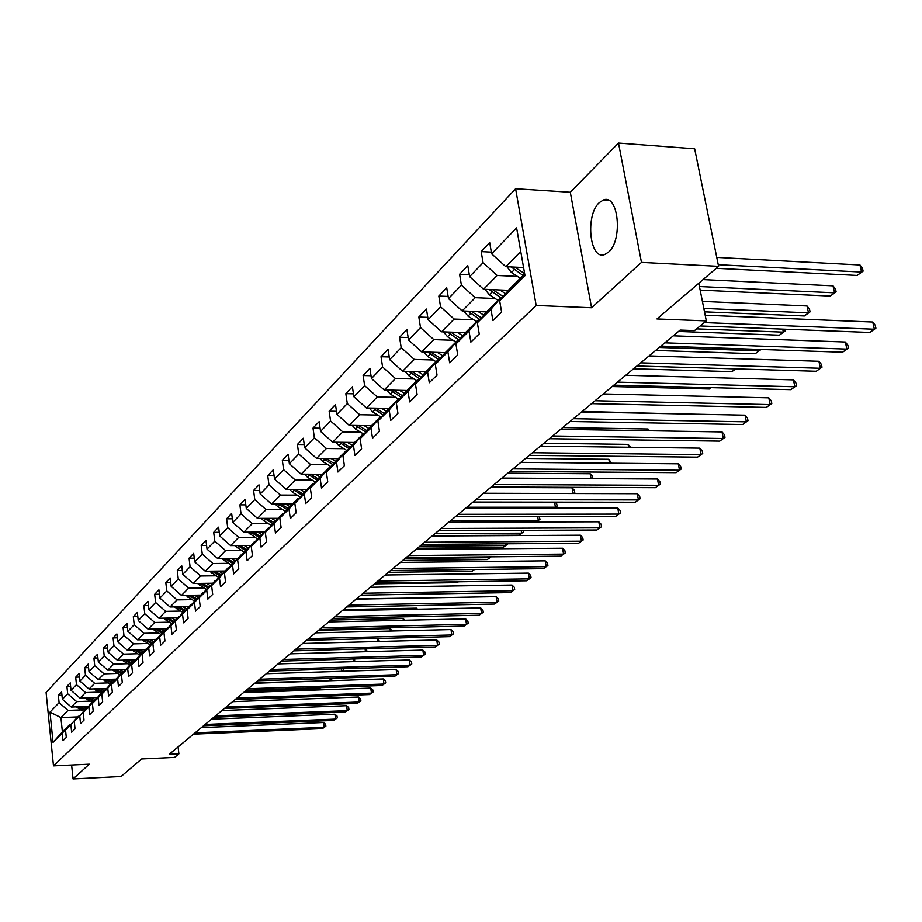 <?xml version="1.0" encoding="UTF-8"?>
<svg xmlns="http://www.w3.org/2000/svg" width="922" height="922" viewBox="0 0 922 922"><rect width="100%" height="100%" fill="white"/><g stroke="black" fill="none" stroke-linecap="round" stroke-linejoin="round"><path stroke-width="1.38" d="M608.566 252.109C623.076 240.031 618.432 193.528 603.437 199.959L599.265 202.656C585.067 215.229 589.665 260.569 604.613 254.553L608.566 252.109M515.605 188.733L46.1 692.445L53.488 765.882L536.178 305.47L515.605 188.733L570.303 192.26L591.578 307.752L641.482 262.401L618.501 143.06L570.303 192.26M618.501 143.06L694.669 148.811L718.584 266.331L656.96 318.954L706.321 320.902L698.784 283.238M71.616 765.018L73.057 778.94L121.07 776.52L141.642 758.956L174.558 757.4L178.903 753.839L178.084 746.924M641.482 262.401L718.584 266.331M77.517 716.924L60.921 717.57L62.396 731.907L69.496 724.876L62.235 733.278L62.984 740.666L66.292 737.439L65.531 730.017L70.879 724.727L71.651 732.206L75.039 728.887L74.267 721.384L79.741 715.968L80.537 723.516L84.017 720.117L83.211 712.533L88.835 706.967L89.653 714.619L93.214 711.127L92.396 703.451L98.17 697.747L99 705.48L102.665 701.896L101.823 694.128L107.747 688.273L108.6 696.098L112.357 692.434L111.493 684.573L117.578 678.557L118.442 686.475L122.303 682.706L121.427 674.743L127.662 668.577L128.561 676.587L132.526 672.714L131.627 664.658L138.035 658.32L138.957 666.433L143.037 662.445L142.103 654.297L148.696 647.774L149.641 655.991L153.836 651.9L152.879 643.648L159.656 636.941L160.635 645.262L164.934 641.044L163.955 632.688L170.927 625.796L171.93 634.209L176.367 629.887L175.353 621.416L182.533 614.317L183.559 622.857L188.123 618.397L187.085 609.822L194.473 602.515L195.522 611.159L200.224 606.572L199.152 597.882L206.77 590.357L207.853 599.116L212.694 594.379L211.599 585.585L219.436 577.829L220.554 586.703L225.544 581.828L224.415 572.908L232.494 564.909L233.646 573.91L238.786 568.886L237.622 559.838L245.955 551.598L247.142 560.714L252.455 555.54L251.245 546.366L259.854 537.86L261.076 547.103L266.55 541.756L265.317 532.455L274.191 523.673L275.447 533.054L281.106 527.534L279.827 518.106L289.001 509.036L290.303 518.544L296.146 512.839L294.833 503.274L304.306 493.904L305.655 503.55L311.694 497.65L310.322 487.945L320.13 478.253L321.513 488.049L327.759 481.941L326.353 472.099L336.495 462.072L337.925 472.006L344.39 465.691L342.938 455.699L353.437 445.314L354.924 455.41L361.608 448.864L360.11 438.711L370.978 427.969L372.511 438.215L379.449 431.438L377.893 421.123L389.165 409.99L390.755 420.386L397.947 413.367L396.333 402.891L408.02 391.343L409.668 401.911L417.124 394.616L415.453 383.978L427.578 371.992L429.295 382.734L437.04 375.162L435.311 364.351L447.896 351.893L449.671 362.819L457.727 354.947L455.929 343.964L469.01 331.021L470.854 342.12L479.233 333.937L477.354 322.769L490.977 309.308L492.89 320.591L501.603 312.085L499.655 300.722L524.998 275.666L516.608 227.884L491.622 253.815L489.709 242.647L481.18 251.602L491.334 252.121M62.235 733.278L53.05 742.36L49.995 712.13L59.1 702.679L58.363 695.361L61.958 695.246M481.18 251.602L483.059 262.701L469.632 276.635L467.788 265.651L459.594 274.26L461.403 285.175L448.484 298.578L446.721 287.768L438.826 296.054L440.566 306.796L428.142 319.692L426.437 309.054L418.83 317.03L420.513 327.61L408.55 340.034L406.902 329.557L399.572 337.245L401.197 347.652L389.66 359.626L388.07 349.311L381.017 356.722L382.584 366.979L371.451 378.527L369.918 368.374L363.107 375.519L364.628 385.615L353.887 396.76L352.4 386.756L345.831 393.648L347.294 403.594L336.922 414.358L335.493 404.504L329.142 411.166L330.56 420.974L320.533 431.369L319.15 421.654L313.007 428.096L314.379 437.754L304.698 447.804L303.35 438.238L297.414 444.462L298.74 453.981L289.37 463.708L288.079 454.269L282.328 460.297L283.619 469.69L274.549 479.094L273.281 469.794L267.726 475.625L268.97 484.88L260.188 493.996L258.967 484.822L253.585 490.469L254.783 499.597L246.278 508.425L245.091 499.378L239.87 504.853L241.045 513.865L232.805 522.417L231.653 513.485L226.582 518.798L227.722 527.684L219.724 535.982L218.606 527.177L213.697 532.328L214.803 541.099L207.047 549.143L205.963 540.453L201.192 545.455L202.264 554.099L194.738 561.924L193.678 553.338L189.056 558.19L190.093 566.73L182.787 574.325L181.761 565.854L177.266 570.568L178.28 579.004L171.169 586.369L170.178 578.013L165.81 582.589L166.801 590.921L159.886 598.078L158.918 589.826L154.677 594.275L155.634 602.504L148.915 609.465L147.969 601.305L143.844 605.639L144.777 613.764L138.254 620.541L137.332 612.485L133.31 616.703L134.22 624.724L127.87 631.316L126.971 623.353L123.064 627.456L123.951 635.385L117.762 641.804L116.887 633.933L113.083 637.932L113.948 645.757L107.932 652.015L107.079 644.236L103.368 648.131L104.209 655.865L98.343 661.961L97.513 654.274L93.906 658.066L94.724 665.707L89.008 671.642L88.201 664.047L84.674 667.747L85.481 675.307L79.903 681.093L79.119 673.579L75.685 677.186L76.468 684.666L71.029 690.301L70.256 682.879L66.914 686.383L67.675 693.782L62.373 699.279L61.624 691.938L58.363 695.361M706.321 320.902L694.508 330.595L680.194 330.064L169.222 754.288L178.903 753.839M65.531 730.017L78.716 716.221M88.5 706.413L71.305 707.047L76.676 701.607L89.883 701.135M78.209 716.244L70.879 724.727M62.373 699.279L71.305 707.047M67.675 693.782L76.676 701.607M74.267 721.384L87.671 707.37M97.49 697.551L80.076 698.161L85.573 692.583L98.942 692.134M87.141 707.393L79.741 715.968M71.029 690.301L80.076 698.161M76.468 684.666L85.573 692.583M83.211 712.533L90.633 703.924L96.845 698.3M106.71 688.469L89.054 689.057L94.701 683.34L108.22 682.902M96.303 698.311L88.835 706.967M79.903 681.093L89.054 689.057M85.481 675.307L94.701 683.34M92.396 703.451L99.887 694.762L106.261 688.988M116.16 679.145L98.274 679.721L104.059 673.855L117.739 673.429M105.707 688.999L98.17 697.747M89.008 671.642L98.274 679.721M94.724 665.707L104.059 673.855M101.823 694.128L109.384 685.357L115.918 679.433M111.493 684.573L119.134 675.699L125.841 669.614L107.724 670.144L113.66 664.117L127.513 663.713M115.354 679.445L107.747 688.273M98.343 661.961L107.724 670.144M104.209 655.865L113.66 664.117M135.188 659.795L117.428 660.302L123.525 654.124L137.551 653.744M125.254 669.637L117.578 678.557M107.932 652.015L117.428 660.302M113.948 645.757L123.525 654.124M121.427 674.743L129.138 665.788L136.03 659.541M145.342 649.733L127.386 650.206L133.644 643.867L147.843 643.498M135.43 659.564L127.662 668.577M117.762 641.804L127.386 650.206M123.951 635.385L133.644 643.867M131.627 664.658L139.406 655.611L146.494 649.192M155.783 639.395L137.62 639.845L144.051 633.322L158.434 632.988M145.872 649.215L138.035 658.32M127.87 631.316L137.62 639.845M134.22 624.724L144.051 633.322M142.103 654.297L149.963 645.158L157.247 638.554M166.502 628.769L148.131 629.196L154.735 622.488L169.302 622.177M156.613 638.577L148.696 647.774M138.254 620.541L148.131 629.196M144.777 613.764L154.735 622.488M152.683 629.092L160.831 634.394L168.311 627.628M177.52 617.855L158.93 618.247L165.73 611.355L180.482 611.067M160.82 634.405L152.879 643.648M167.654 627.64L159.656 636.941M148.915 609.465L158.93 618.247M155.634 602.504L165.73 611.355M163.955 632.688L171.976 623.353L179.675 616.38M188.849 606.641L170.028 606.987L177.024 599.899L191.972 599.646M179.006 616.392L170.927 625.796M159.886 598.078L170.028 606.987M166.801 590.921L177.024 599.899M175.353 621.416L183.455 611.978L191.384 604.809M200.5 595.093L181.461 595.416L188.653 588.121L203.797 587.89M190.681 604.82L182.533 614.317M171.169 586.369L181.461 595.416M178.28 579.004L188.653 588.121M187.085 609.822L195.268 600.28L203.428 592.904M212.486 583.223L193.217 583.499L200.616 575.996L215.967 575.801M202.702 592.915L194.473 602.515M182.787 574.325L193.217 583.499M190.093 566.73L200.616 575.996M199.152 597.882L207.427 588.236L215.829 580.641M224.818 571.006L205.306 571.237L212.936 563.503L228.495 563.342M215.08 580.653L206.77 590.357M194.738 561.924L205.306 571.237M202.264 554.099L212.936 563.503M211.599 585.585L219.943 575.835L228.61 568.01M237.53 558.421L217.776 558.605L225.625 550.641L241.403 550.515M227.838 568.01L219.436 577.829M207.047 549.143L217.776 558.605M214.803 541.099L225.625 550.641M224.415 572.908L232.851 563.054L241.771 554.986M250.611 545.455L230.604 545.594L238.706 537.388L254.703 537.296M240.988 554.986L232.494 564.909M219.724 535.982L230.604 545.594M227.722 527.684L238.706 537.388M237.622 559.838L246.151 549.881L255.359 541.56M264.095 532.086L243.846 532.178L252.19 523.719L268.417 523.673M254.541 541.56L245.955 551.598M232.805 522.417L243.846 532.178M241.045 513.865L252.19 523.719M251.245 546.366L259.866 536.293L269.362 527.707M278.006 518.314L257.492 518.348L266.101 509.624L282.57 509.624M268.521 527.718L259.854 537.86M246.278 508.425L257.492 518.348M254.783 499.597L266.101 509.624M265.317 532.455L274.018 522.267L282.95 513.416L283.826 513.416M292.355 504.103L271.564 504.08L280.449 495.079L297.161 495.114M282.95 513.416L274.191 523.673M260.188 493.996L271.564 504.08M268.97 484.88L280.449 495.079M279.827 518.106L288.621 507.792L297.852 498.652L298.763 498.652M307.164 489.432L286.097 489.352L295.282 480.051L312.235 480.143M297.852 498.652L289.001 509.036M274.549 479.094L286.097 489.352M283.619 469.69L295.282 480.051M294.833 503.274L303.718 492.844L313.25 483.405L314.195 483.405M322.446 474.288L301.114 474.139L310.587 464.538L327.806 464.676M313.25 483.405L304.306 493.904M289.37 463.708L301.114 474.139M298.74 453.981L310.587 464.538M310.322 487.945L319.312 477.4L329.166 467.638L330.145 467.638M338.247 458.637L316.615 458.43L326.423 448.495L343.906 448.691M329.166 467.638L320.13 478.253M304.698 447.804L316.615 458.43M314.379 437.754L326.423 448.495M326.353 472.099L335.435 461.426L345.623 451.331L346.637 451.342M354.578 442.456L332.658 442.18L342.788 431.899L360.548 432.164M345.623 451.331L336.495 462.072M320.533 431.369L332.658 442.18M330.56 420.974L342.788 431.899M342.938 455.699L352.112 444.9L362.669 434.446L363.717 434.458M371.474 425.722L349.242 425.365L359.73 414.727L377.778 415.061M362.669 434.446L353.437 445.314M336.922 414.358L349.242 425.365M347.294 403.594L359.73 414.727M360.11 438.711L369.376 427.796L380.313 416.963L381.408 416.986M388.957 408.411L366.403 407.962L377.271 396.944L395.607 397.347M380.313 416.963L370.978 427.969M353.887 396.76L366.403 407.962M364.628 385.615L377.271 396.944M377.893 421.123L387.263 410.083L398.592 398.857L399.733 398.88M407.051 390.479L384.186 389.937L395.446 378.527L414.082 379M398.592 398.857L389.165 409.99M371.451 378.527L384.186 389.937M382.584 366.979L395.446 378.527M396.333 402.891L405.807 391.712L417.551 380.083L418.738 380.106M425.814 371.889L402.614 371.266L414.289 359.43L433.248 359.995M417.551 380.083L408.02 391.343M389.66 359.626L402.614 371.266M401.197 347.652L414.289 359.43M415.453 383.978L425.03 372.672L437.212 360.594L438.446 360.629M445.257 352.63L421.723 351.893L433.847 339.619L453.117 340.264M437.212 360.594L427.578 371.992M408.55 340.034L421.723 351.893M420.513 327.61L433.847 339.619M435.311 364.351L444.98 352.907L457.635 340.368L458.925 340.414M465.483 332.646L441.557 331.805L454.131 319.047L473.747 319.796M457.635 340.368L447.896 351.893M428.142 319.692L441.557 331.805M440.566 306.796L454.131 319.047M455.929 343.964L465.702 332.381L478.852 319.346L480.201 319.392M486.516 311.89L462.153 310.933L475.222 297.679L495.172 298.521M478.852 319.346L469.01 331.021M448.484 298.578L462.153 310.933M461.403 285.175L475.222 297.679M477.354 322.769L487.231 311.037L500.911 297.495L502.317 297.552M508.391 290.338L483.554 289.243L497.142 275.471L517.449 276.416M500.911 297.495L490.977 309.308M469.632 276.635L483.554 289.243M483.059 262.701L497.142 275.471M499.655 300.722L509.636 288.851L524.687 273.938M523.569 267.553L505.809 266.689L520.757 251.522M491.622 253.815L505.809 266.689M591.578 307.752L536.178 305.47M73.057 778.94L89.296 764.177L53.488 765.882M81.055 709.917L67.998 710.401L60.921 717.57L49.995 712.13M62.396 731.907L53.05 742.36M59.1 702.679L67.998 710.401M459.594 274.26L469.31 274.71M438.826 296.054L448.138 296.446M418.83 317.03L427.762 317.375M399.572 337.245L408.158 337.533M381.017 356.722L389.257 356.975M363.107 375.519L371.036 375.727M345.831 393.648L353.449 393.821M329.142 411.166L336.484 411.304M313.007 428.096L320.084 428.211M297.414 444.462L304.237 444.554M282.328 460.297L288.909 460.366M267.726 475.625L274.076 475.671M253.585 490.469L259.727 490.492M239.87 504.853L245.817 504.864M226.582 518.798L232.332 518.786M213.697 532.328L219.263 532.305M201.192 545.455L206.586 545.409M189.056 558.19L194.277 558.144M177.266 570.568L182.326 570.511M165.81 582.589L170.72 582.52M154.677 594.275L159.437 594.206M143.844 605.639L148.465 605.558M133.31 616.703L137.804 616.611M123.064 627.456L127.42 627.352M113.083 637.932L117.325 637.828M103.368 648.131L107.494 648.016M93.906 658.066L97.905 657.951M84.674 667.747L88.581 667.632M75.685 677.186L79.476 677.059M66.914 686.383L70.614 686.268M704.27 322.585L874.356 329.223L869.884 332.462L700.155 325.962M705.192 315.232L872.754 322.032L874.356 329.223L875.9 328.174L869.884 332.462M872.754 322.032L875.255 325.293L875.9 328.174M506.985 266.746L511.456 272.566L520.331 278.26M522.198 267.484L523.731 268.475M716.267 268.314L857.16 275.436L861.563 272.059L859.972 264.983L716.763 257.411M511.214 266.954L523.097 275.517M524.641 273.627L514.73 267.115M859.972 264.983L862.473 268.302L863.107 271.126L861.563 272.059L718.25 264.706M863.107 271.126L857.16 275.436M664.82 342.823L846.892 349.104L842.581 352.216L660.89 346.084M673.256 335.815L845.336 342.016L846.892 349.104L848.459 348.032L842.581 352.216M845.336 342.016L847.837 345.197L848.459 348.032M640.698 362.842L820.407 368.27L816.258 371.266L636.918 365.988M649.053 355.915L818.909 361.286L820.407 368.27L821.998 367.175L816.258 371.266M818.909 361.286L821.398 364.386L821.998 367.175M485.007 289.301L489.305 294.775L498.03 300.353M499.759 289.957L505.579 293.68M506.72 290.257L507.849 290.983M700.155 290.107L830.307 296.066L834.548 292.816L833.015 285.843L703.048 279.596M489.144 289.485L500.704 297.702M503.182 296.527L492.555 289.635M833.015 285.843L835.505 289.07L836.116 291.859L834.548 292.816L699.441 286.523M836.116 291.859L830.307 296.066M463.858 311.002L468.007 316.142L476.582 321.594M478.161 311.567L483.785 315.14M485.03 311.832L486.032 312.477M704.512 311.843L804.399 315.969L808.49 312.835L807.015 305.966L702.426 301.413M467.903 311.152L479.659 319.381M481.48 317.883L471.234 311.29M807.015 305.966L809.493 309.112L810.081 311.855L808.49 312.835L703.832 308.432M810.081 311.855L804.399 315.969M617.463 382.134L794.856 386.756L790.846 389.66L613.822 385.166M625.738 375.266L793.416 379.876L794.856 386.756L796.47 385.65L790.846 389.66M793.416 379.876L795.882 382.907L796.47 385.65M595.059 400.736L770.193 404.597L766.32 407.409L591.544 403.652L687.535 405.738M603.253 393.936L768.798 397.831L770.193 404.597L771.818 403.479L766.32 407.409M768.798 397.831L771.253 400.782L771.818 403.479M573.449 418.68L746.371 421.838L742.625 424.546L570.061 421.492M581.563 411.95L745.011 415.165L746.371 421.838L748.007 420.709L742.625 424.546M745.011 415.165L747.465 418.046L748.007 420.709M443.517 331.874L447.504 336.714L455.941 342.05M457.381 332.358L462.809 335.792M464.146 332.588L465.045 333.165M447.458 332.012L459.191 340.091M460.585 338.432L450.72 332.116M678.523 331.447L779.401 335.182L783.343 332.139L696.606 328.877M784.541 329.189L784.956 331.148L779.401 335.182M784.956 331.148L783.343 332.139L782.709 329.119M423.913 351.962L427.762 356.537L436.048 361.758M437.374 352.388L442.618 355.696M444.035 352.584L444.819 353.091M427.773 352.089L439.126 359.834M440.474 358.232L430.943 352.181M655.623 350.452L755.256 353.725L759.071 350.798L659.242 347.456M760.627 349.45L755.256 353.725M760.696 349.784L759.071 350.798L758.771 349.392M405.012 371.336L408.723 375.634L416.871 380.751M418.081 371.681L423.163 374.874M424.65 371.866L425.376 372.327M408.78 371.428L419.787 378.861M421.089 377.317L411.88 371.52M633.518 368.8L731.918 371.647L735.502 368.892M735.802 368.904L731.918 371.647M386.791 390.006L390.352 394.063L398.373 399.076M399.468 390.294L404.401 393.371M405.945 390.444L406.637 390.882M390.467 390.087L401.139 397.221M402.395 395.734L393.498 390.156M612.162 386.537L709.364 388.98L711.116 387.632M711.254 387.632L709.364 388.98M369.192 408.02L372.626 411.857L380.867 416.975M381.512 408.262L386.283 411.235M387.897 408.388L388.554 408.792M372.788 408.089L383.137 414.946M384.359 413.505L375.75 408.146M352.192 425.411L355.5 429.041L363.913 434.239M364.167 425.607L368.8 428.476M370.471 425.71L371.093 426.091M668.646 413.667L582.231 411.385M355.719 425.468L365.757 432.061M366.933 430.678L358.612 425.515M335.769 442.214L338.95 445.637L347.179 450.708M347.41 442.364L351.904 445.142M353.622 442.445L354.221 442.814M648.35 430.747L648.016 428.984L562.731 427.578M339.215 442.26L348.965 448.599M350.106 447.262L342.05 442.295M648.016 428.984L649.618 430.77M319.888 458.453L322.954 461.692L330.998 466.636M331.205 458.568L335.596 461.265M628.666 447.239L628.124 444.369L543.842 443.252M323.265 458.488L332.738 464.596M333.833 463.305L326.042 458.522M628.124 444.369L630.556 447.262M304.525 474.162L307.464 477.227L315.347 482.045M315.531 474.242L319.842 476.87M609.569 463.19L608.854 459.283L525.552 458.441M307.821 474.185L317.03 480.074M318.09 478.829L310.541 474.208M608.854 459.283L611.459 463.201M289.646 489.363L292.481 492.267L300.203 496.97M300.365 489.409L304.583 491.979M591.025 478.61L590.161 473.747L507.815 473.17M292.873 489.375L301.828 495.056M302.854 493.846L295.547 489.386M590.161 473.747L592.5 476.236L592.927 478.622M275.24 504.092L277.96 506.823L285.532 511.422M285.67 504.092L289.819 506.616M573.035 493.524L572.02 487.784L490.619 487.45M278.398 504.092L287.111 509.578M288.102 508.402L281.014 504.092M572.02 487.784L574.337 490.227L574.763 492.579L573.519 493.524M573.288 493.524L574.763 492.579M261.283 518.348L263.899 520.942L271.322 525.425M271.437 518.325L275.505 520.792M264.372 518.337L272.843 523.638M273.811 522.497L266.931 518.337M554.445 507.976L555.424 507.227L466.82 507.215M555.113 502.133L556.715 503.792L557.119 506.12L554.606 507.976M557.119 506.12L555.424 507.227L554.537 502.133M247.741 532.167L257.538 539.013M257.63 532.121L261.629 534.53M250.772 532.155L259.024 537.272M259.969 536.178L253.273 532.144M536.224 521.967L538.298 520.377L450.685 520.596M539.105 516.47L539.992 519.27L536.281 521.967M539.992 519.27L538.298 520.377L537.63 516.47M234.614 545.57L244.169 552.186M244.249 545.501L248.179 547.864M237.588 545.547L245.609 550.503M246.566 549.454L240.031 545.524M432.556 535.647L519.028 535.175L521.656 533.17L435.023 533.608M523.074 530.346L523.362 532.052L519.028 535.175M523.362 532.052L521.656 533.17L521.184 530.357M221.868 558.571L231.203 564.967M231.261 558.478L235.122 560.795M224.784 558.536L232.609 563.33M233.566 562.339L227.181 558.513M417.412 548.221L502.928 547.541L505.487 545.582L419.81 546.239M507.065 543.796L507.181 544.476L502.928 547.541M507.181 544.476L505.487 545.582L505.187 543.807M209.501 571.179L218.618 577.379M218.652 571.075L222.456 573.346M212.36 571.156L219.978 575.801M220.934 574.844L214.699 571.121M402.695 560.449L487.277 559.573L489.755 557.672L405.023 558.513M491.092 556.83L487.277 559.573M491.023 556.83L489.755 557.672L489.628 556.853M197.481 583.442L206.39 589.435M206.413 583.303L210.147 585.539M200.293 583.396L207.75 587.913M208.672 586.991L202.575 583.361M388.381 572.332L472.052 571.271L474.346 569.508M474.553 569.496L472.052 571.271M185.806 595.335L194.519 601.156M194.519 595.197L198.195 597.375M188.561 595.289L195.856 599.692M196.766 598.804L190.796 595.255M374.459 583.88L457.231 582.646L458.338 581.805M458.43 581.805L457.231 582.646M174.465 606.907L182.971 612.542M182.959 606.745L186.578 608.889M177.162 606.86L184.308 611.136M185.184 610.272L179.352 606.814M552.589 435.991L723.344 438.503L719.725 441.119L549.316 438.711M560.622 429.329L722.03 431.934L723.344 438.503L724.992 437.362L719.725 441.119M722.03 431.934L724.462 434.735L724.992 437.362M532.443 452.725L701.066 454.627L697.574 457.151L529.274 455.353M540.384 446.133L699.798 448.138L701.066 454.627L702.725 453.474L697.574 457.151M699.798 448.138L702.218 450.881L702.725 453.474M512.966 468.895L679.526 470.22L676.137 472.663L509.901 471.43M520.826 462.36L678.292 463.824L679.526 470.22L681.197 469.056L676.137 472.663M678.292 463.824L680.701 466.509L681.197 469.056M494.134 484.534L658.654 485.306L655.381 487.692L491.172 486.989M501.914 478.069L657.467 479.014L658.654 485.306L660.336 484.154L655.381 487.692M657.467 479.014L659.864 481.63L660.336 484.154M475.913 499.655L638.45 499.931L635.27 502.236L473.044 502.041M483.624 493.258L637.298 493.719L638.45 499.931L640.133 498.767L635.27 502.236M637.298 493.719L639.672 496.278L640.133 498.767M458.269 514.303L618.869 514.107L615.781 516.332L455.491 516.608M465.898 507.964L617.752 507.976L618.869 514.107L620.552 512.932L615.781 516.332M617.752 507.976L620.103 510.488L620.552 512.932M441.177 528.49L599.876 527.845L596.891 530.012L438.492 530.726M448.737 522.221L598.793 521.794L599.876 527.845L601.57 526.669L596.891 530.012M598.793 521.794L601.132 524.249L601.57 526.669M424.627 542.24L581.459 541.179L578.555 543.277L422.011 544.406M432.107 536.028L580.399 535.209L581.459 541.179L583.153 539.992L578.555 543.277M580.399 535.209L582.727 537.607L583.153 539.992M408.561 555.574L563.584 554.11L560.76 556.15L406.037 557.672M415.972 549.42L562.558 548.221L563.584 554.11L565.278 552.935L560.76 556.15M562.558 548.221L564.875 550.572L565.278 552.935M392.991 568.505L546.227 566.673L543.484 568.655L390.536 570.534M400.332 562.408L545.225 560.853L546.227 566.673L547.922 565.486L543.484 568.655M545.225 560.853L547.53 563.158L547.922 565.486M377.882 581.044L529.366 578.866L526.704 580.791L375.496 583.027M385.142 575.017L528.398 573.127L529.366 578.866L531.072 577.691L526.704 580.791M528.398 573.127L530.68 575.386L531.072 577.691M363.21 593.226L512.978 590.725L510.396 592.592L360.894 595.151M370.402 587.256L512.044 585.055L512.978 590.725L514.683 589.538L510.396 592.592M512.044 585.055L514.303 587.279L514.683 589.538M348.954 605.062L497.062 602.25L494.549 604.071L346.707 606.93M356.076 599.15L496.14 596.649L497.062 602.25L498.756 601.063L494.549 604.071M496.14 596.649L498.387 598.827L498.756 601.063M335.101 616.564L481.572 613.453L479.129 615.228L332.923 618.374M342.166 610.698L480.673 607.921L481.572 613.453L483.266 612.277L479.129 615.228M480.673 607.921L482.909 610.064L483.266 612.277M321.64 627.732L466.497 624.367L464.123 626.084L319.519 629.496M328.635 621.935L465.633 618.893L466.497 624.367L468.203 623.18L464.123 626.084M465.633 618.893L467.857 620.99L468.203 623.18M308.547 638.612L451.838 634.97L449.521 636.653L306.484 640.317M315.474 632.861L450.985 629.576L451.838 634.97L453.532 633.794L449.521 636.653M450.985 629.576L453.198 631.628L453.532 633.794M295.812 649.18L437.558 645.308L435.299 646.933L293.807 650.851M302.67 643.487L436.728 639.972L437.558 645.308L439.252 644.121L435.299 646.933M436.728 639.972L438.918 641.989L439.252 644.121M283.423 659.472L423.647 655.369L421.458 656.96L281.464 661.097M290.211 653.836L422.852 650.091L423.647 655.369L425.342 654.194L421.458 656.96M422.852 650.091L425.019 652.085L425.342 654.194M271.345 669.487L410.106 665.177L407.962 666.721L269.443 671.078M278.075 663.909L409.322 659.956L410.106 665.177L411.788 663.99L407.962 666.721M409.322 659.956L411.477 661.915L411.788 663.99M259.601 679.249L396.898 674.731L394.812 676.241L257.745 680.793M266.262 673.717L396.137 669.568L396.898 674.731L398.581 673.556L394.812 676.241M396.137 669.568L398.269 671.493L398.581 673.556M163.425 618.155L171.746 623.618M171.711 617.982L175.272 620.08M430.217 597.825L356.445 598.851M166.075 618.097L173.071 622.269M173.924 621.428L168.207 618.051M160.785 628.908L164.289 630.971M416.606 609.212L416.444 608.151L343.491 609.603M155.288 629.023L162.134 633.103M162.964 632.273L157.374 628.977M416.444 608.151L417.562 609.188M142.242 639.73L150.228 644.893M150.136 639.534L153.594 641.562M403.352 620.276L403.075 618.501L330.871 620.068M144.789 639.661L151.508 643.637M152.314 642.83L146.829 639.614M403.075 618.501L404.977 620.241M132.065 650.091L139.902 655.127M139.787 649.883L143.187 651.877M390.409 631.04L390.041 628.585L318.586 630.279M134.577 650.022L141.147 653.894M141.93 653.11L136.571 649.964M390.041 628.585L392.253 630.994M248.145 688.757L384.025 684.043L381.996 685.519L246.335 690.255M254.749 683.271L383.275 678.949L384.025 684.043L385.707 682.868L381.996 685.519M383.275 678.949L385.408 680.828L385.707 682.868M122.153 660.175L129.852 665.085M129.691 659.956L133.045 661.915M124.62 660.106L131.062 663.886M131.834 663.125L126.568 660.048M377.432 638.497L379.622 641.47M377.79 641.516L377.352 638.497M236.989 698.023L371.474 693.125L369.492 694.566L235.225 699.487M243.535 692.595L370.736 688.089L371.474 693.125L373.145 691.961L369.492 694.566M370.736 688.089L372.857 689.944L373.145 691.961M112.496 669.994L120.056 674.777M119.872 669.775L123.168 671.7M114.927 669.925L121.243 673.613M121.992 672.876L116.829 669.868M365.896 648.858L367.302 651.658M365.481 651.716L365.066 648.881M226.109 707.059L359.223 701.988L357.287 703.394L224.392 708.476M232.586 701.677L358.508 697.009L359.223 701.988L360.894 700.824L357.287 703.394M358.508 697.009L360.606 698.83L360.894 700.824M103.091 679.572L110.513 684.239M110.294 679.341L113.544 681.231M105.477 679.491L111.666 683.098M112.392 682.372L107.332 679.433M354.624 658.93L354.67 661.604M353.46 661.639L353.08 658.976M354.59 661.604L355.224 661.178M215.494 715.864L347.271 710.643L345.381 712.003L213.823 717.258M221.925 710.528L346.58 705.71L347.271 710.643L348.931 709.479L345.381 712.003M346.58 705.71L348.654 707.508L348.931 709.479M93.917 688.895L101.213 693.448M100.959 688.653L104.174 690.52M96.268 688.815L102.33 692.341M103.045 691.638L98.078 688.757M343.18 668.761L343.399 670.259L341.993 671.297M341.728 671.308L341.37 668.819M341.832 671.308L343.399 670.259M205.145 724.462L335.608 719.079L333.764 720.416L203.508 725.81M211.518 719.172L334.928 714.204L335.608 719.079L337.268 717.915L333.764 720.416M334.928 714.204L336.991 715.968L337.268 717.915M84.974 697.989L92.142 702.437M91.854 697.747L95.024 699.579M87.29 697.908L93.237 701.354M93.929 700.674L89.054 697.85M329.523 680.759L255.382 682.753M331.736 678.327L331.851 679.134L329.615 680.747M331.851 679.134L330.191 680.24L329.938 678.396M195.049 732.84L324.21 727.32L322.412 728.622L193.447 734.166M201.353 727.608L323.553 722.502L324.21 727.32L325.869 726.167L322.412 728.622M323.553 722.502L325.604 724.243L325.869 726.167M76.249 706.863L83.291 711.208M82.98 706.609L86.103 708.419M78.531 706.782L84.363 710.147M85.031 709.479L80.249 706.713M317.525 689.967L318.92 688.895L244.837 691.5M320.556 687.662L317.56 689.967M320.579 687.789L318.92 688.895L318.758 687.72M514.211 269.8L511.456 272.566M516.781 267.219L515.963 268.037M491.956 292.113L489.305 294.775M494.353 289.715L493.639 290.43M470.566 313.584L468.007 316.142M472.79 311.348L472.179 311.97M449.971 334.248L447.504 336.714M430.125 354.163L427.762 356.537M411.005 373.352L408.723 375.634M392.553 391.862L390.352 394.063M374.747 409.725L372.626 411.857M357.552 426.978L355.5 429.041M340.933 443.643L338.95 445.637M324.867 459.767L322.954 461.692M309.319 475.36L307.464 477.227M294.279 490.458L292.481 492.267M279.712 505.083L277.96 506.823M265.594 519.247L263.899 520.942M251.902 532.974L250.265 534.622M238.625 546.297L237.035 547.887M225.74 559.228L224.196 560.772M213.236 571.767L211.737 573.277M201.1 583.96L199.636 585.412M189.298 595.796L187.881 597.214M177.819 607.298L176.448 608.681M166.675 618.489L165.338 619.838M155.818 629.38L154.516 630.683M145.261 639.972L143.993 641.239M134.992 650.287L133.759 651.52M124.977 660.325L123.779 661.535M115.227 670.11L114.063 671.285M105.73 679.641L104.589 680.782M96.464 688.93L95.346 690.048M87.429 698L86.345 699.083M78.624 706.84L77.563 707.9M608.555 200.281L603.437 199.959"/></g></svg>
